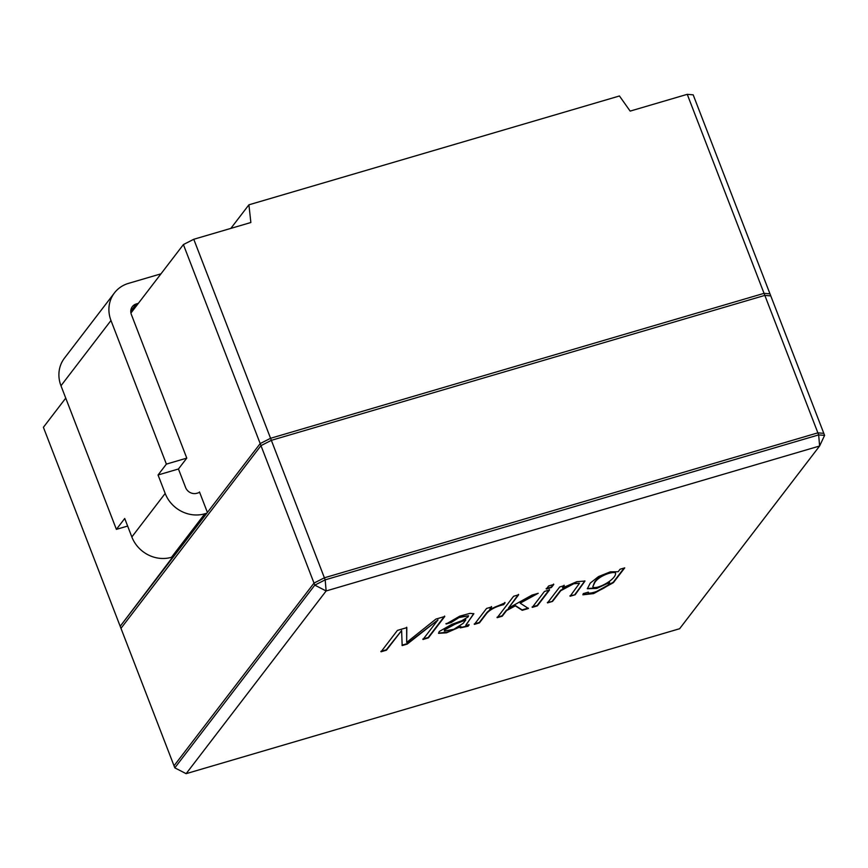 <?xml version="1.0" encoding="UTF-8"?>
<svg xmlns="http://www.w3.org/2000/svg" width="868" height="868" viewBox="0 0 868 868"><rect width="100%" height="100%" fill="white"/><g stroke="black" fill="none" stroke-linecap="round" stroke-linejoin="round"><path stroke-width="1.3" d="M619.448 95.979L248.91 204.815L230.845 228.392L248.91 204.815L250.863 222.512L248.91 204.815L619.448 95.979L630.157 111.104L619.448 95.979M260.183 443.581L120.185 626.295L174.023 765.804L314.01 583.09L260.183 443.581L120.185 626.295L172.775 556.909L120.185 626.295L43.4 427.295L65.751 398.119L43.4 427.295L174.815 767.855L314.802 585.14L260.975 445.631L120.977 628.345L260.975 445.631L260.183 443.581L207.409 512.456L199.488 491.95L198.935 492.666L199.488 491.95L207.409 512.456L260.183 443.581L183.398 244.57L130.938 313.033L183.398 244.57L193.77 239.275L250.863 222.512L193.77 239.275L271.348 440.336L260.975 445.631L271.348 440.336L325.185 579.846L818.665 434.901L824.6 435.4L770.773 295.89L764.838 295.391L770.773 295.89L769.981 293.84L764.046 293.341L270.566 438.286L260.183 443.581L270.566 438.286L271.348 440.336L764.838 295.391L687.25 94.33L630.157 111.104L687.25 94.33L693.185 94.84L770.773 295.89L764.838 295.391L271.348 440.336L764.838 295.391L764.046 293.341L769.981 293.84L764.046 293.341L270.566 438.286L260.183 443.581L120.185 626.295L120.977 628.345L260.975 445.631L183.398 244.57L193.77 239.275L270.566 438.286L260.183 443.581L270.566 438.286L324.393 577.795L817.873 432.85L823.808 433.349L769.981 293.84L764.046 293.341L270.566 438.286L764.046 293.341L687.25 94.33L693.185 94.84L769.981 293.84L764.046 293.341L270.566 438.286M620.077 569.234L618.179 571.719L610.345 571.838L598.486 576.591L590.294 583.057L587.354 588.743L596.783 588.417L609.661 582.417C608.598 585.694 603.694 588.895 594.96 592.03C589.958 593.484 587.745 593.517 588.352 592.139L583.296 593.625L582.927 594.808L593.647 593.593L613.405 582.645L624.732 567.867L620.077 569.234M587.962 592.258L588.146 592.79L588.352 592.139M559.697 586.974L547.502 602.891L552.558 601.405L560.75 590.717L573.737 583.741L579.488 583.274L570.092 596.251L575.148 594.775L584.978 581.05L576.819 581.679L562.681 587.831L564.233 585.64L559.697 586.974M544.464 591.444L532.258 607.372L537.357 605.875L549.553 589.958L544.464 591.444M548.652 585.976L546.319 589.025L551.408 587.528L553.751 584.479L548.652 585.976M513.596 596.273L497.201 617.669L502.257 616.182L506.521 610.616L515.342 605.842L522.232 610.312L528.449 608.49L520.182 603.162L538.203 593.289L531.986 595.112L508.377 608.197L518.652 594.786L513.596 596.273M486.568 608.446L474.373 624.374L479.429 622.888L487.035 612.96C490.735 609.195 496.279 606.417 503.679 604.638L505.046 602.837L489.704 609.477L491.624 606.971L486.568 608.446M446.109 624.016L451.165 622.53L458.977 617.582L468.568 615.759L468.134 616.898L461.917 620.663L451.675 624.418L439.262 631.492L438.568 633.347L446.543 632.805L460.941 626.522L460.214 627.879L468.069 626.229L469.089 624.906L465.769 625.448L466.029 624.797L473.852 613.752L470.044 613.35L459.812 616.139L446.109 624.016M186.132 773.67L679.622 628.725L819.609 446.011L326.129 590.956L186.132 773.67L174.815 767.855M397.425 630.396L381.03 651.792L386.444 650.197L401.624 630.548L402.166 645.575L407.222 644.089L438.004 619.86L422.987 639.466L428.369 637.882L444.752 616.486L435.931 619.079L406.691 642.396L406.81 627.64L397.425 630.396M592.801 586.811L594.504 582.32C598.92 575.028 613.6 570.482 615.39 572.685L615.553 573.097C616.508 579.65 595.426 590.522 592.801 586.811L594.667 582.732C599.072 575.441 613.752 570.894 615.553 573.097M587.3 588.526L596.913 587.918L609.661 582.417M582.884 594.591L593.484 593.18L613.253 582.244L624.114 568.052M547.35 602.479L552.558 601.405M552.406 600.992L560.587 590.316L573.585 583.329L579.488 583.274M569.929 595.849L575.148 594.775M532.106 606.96L537.194 605.463L549.39 589.546M546.156 588.612L551.256 587.115L553.589 584.066M497.038 617.256L502.095 615.77L506.359 610.204L515.18 605.43L522.08 609.9L528.297 608.077M520.182 603.162L536.25 593.864M508.377 608.197L518.489 594.374M474.221 623.962L479.277 622.475L486.883 612.548C490.572 608.783 496.127 606.016 503.516 604.226L504.894 602.425M489.704 609.477L491.472 606.558M445.946 623.604L451.165 622.53M451.002 622.117L458.814 617.181L468.568 615.759M438.524 633.119L446.922 632.24L460.778 626.577M465.823 619.904L463.241 623.289L453.866 629.278L444.308 631.058L444.763 629.788L454.962 624.222L465.671 619.947M380.868 651.38L386.282 649.785L401.624 630.548M402.014 645.163L407.07 643.687L438.004 619.86M422.835 639.054L428.206 637.47L444.6 616.074M406.691 642.396L406.647 627.228M824.6 435.4L819.609 446.011L818.665 434.901L764.838 295.391M460.214 627.629L467.906 625.828L468.926 624.493M465.769 625.448L473.733 613.567M444.308 631.058L444.611 629.376L454.81 623.81L465.508 619.546M326.129 590.956L325.185 579.846L314.802 585.14L326.129 590.956M574.985 594.363L584.869 580.866M562.529 587.864L564.081 585.227M171.484 557.289L173.524 556.692L171.484 557.289L204.815 513.78L206.855 513.183L204.815 513.78A31.595 28.894 37.5 0 1 165.18 493.447A31.595 28.894 37.5 0 0 204.815 513.78L171.484 557.289A31.595 28.894 37.5 0 1 131.849 536.956A31.595 28.894 37.5 0 0 171.484 557.289M124.721 518.489L131.849 536.956L165.18 493.447L158.052 474.98L166.385 464.109L186.783 458.12L131.361 314.509A9.027 8.257 -142.5 0 1 132.359 306.621A9.027 8.257 -142.5 0 1 136.352 303.909L138.392 303.301L136.352 303.909A9.027 8.257 -142.5 0 0 132.359 306.621A9.027 8.257 -142.5 0 0 131.361 314.509L186.783 458.12L178.45 468.991L158.052 474.98L165.18 493.447L131.849 536.956L124.721 518.489L116.388 529.361L127.65 526.062L116.388 529.361L124.721 518.489M160.981 273.832L128.442 283.391A31.595 28.894 37.5 0 0 114.446 292.896A31.595 28.894 37.5 0 0 110.974 320.498L166.385 464.109L186.783 458.12L178.45 468.991L158.052 474.98L166.385 464.109L110.974 320.498A31.595 28.894 37.5 0 1 114.446 292.896L64.449 358.148A31.595 28.894 37.5 0 0 60.977 385.75L116.388 529.361L60.977 385.75L110.974 320.498L60.977 385.75A31.595 28.894 37.5 0 1 64.449 358.148L114.446 292.896A31.595 28.894 37.5 0 1 128.442 283.391L160.981 273.832M185.578 487.458L178.45 468.991L185.578 487.458A9.027 8.257 -142.5 0 0 196.895 493.274A9.027 8.257 -142.5 0 1 185.578 487.458M199.683 492.449L196.895 493.274L199.683 492.449M260.975 445.631L271.348 440.336M817.873 432.85L764.046 293.341M314.01 583.09L324.393 577.795M130.775 311.189L136.352 303.909L130.775 311.189"/></g></svg>
